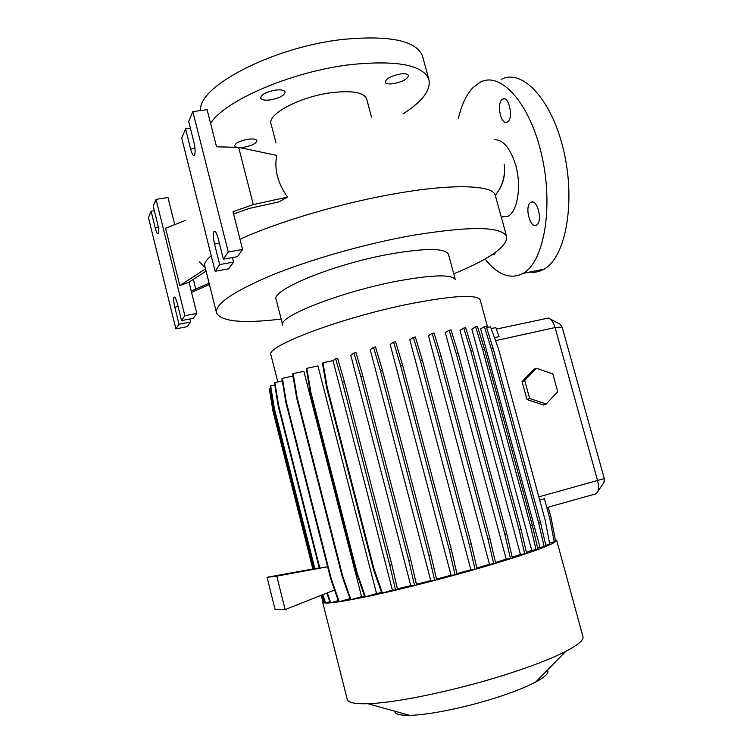 <?xml version="1.0" encoding="UTF-8"?>
<svg xmlns="http://www.w3.org/2000/svg" width="753" height="753" viewBox="0 0 753 753"><rect width="100%" height="100%" fill="white"/><g stroke="black" fill="none" stroke-linecap="round" stroke-linejoin="round"><path stroke-width="1.13" d="M501.253 216.996L507.899 216.337C517.226 211.885 521.867 187.092 515.683 164.945C510.063 147.842 503.013 139.446 494.523 139.766M270.111 99.942C264.698 100.544 261.545 99.933 260.642 98.088C261.169 94.539 266.167 91.875 275.645 90.078C281.038 89.494 284.173 90.125 285.029 91.941C284.483 95.499 279.514 98.163 270.111 99.942M236.706 147.334L234.682 145.978C235.181 143.126 239.652 140.877 248.085 139.239C253.177 138.618 256.114 139.07 256.877 140.613C256.359 143.475 251.907 145.715 243.539 147.343L239.878 147.644M393.066 83.734C388.548 84.251 385.922 83.743 385.207 82.209C385.931 78.604 391.089 75.846 400.671 73.945C405.17 73.446 407.768 73.954 408.455 75.469C407.702 79.093 402.563 81.851 393.066 83.734M495.766 252.142L494.147 254.646L491.85 254.825M507.983 121.675L507.268 122.193C501.394 125.92 496.274 104.554 501.875 99.707L502.693 99.095C508.586 95.33 513.697 117.11 507.983 121.675M536.738 224.912L536.513 225.062C530.291 229.251 524.267 206.604 530.517 202.576L530.856 202.35C537.087 198.105 543.111 221.175 536.738 224.912M495.38 195.667L495.192 194.989C492.782 185.596 455.979 183.374 399.777 192.919L399.495 192.966C344.102 202.068 276.662 222.173 240 239.294M205.164 267.409L199.366 261.818M211.235 255.747C206.058 260.039 203.922 263.512 204.844 266.157L216.459 312.58M287.533 197.088C277.65 183.092 274.054 169.199 276.756 155.4L238.682 147.39L253.29 204.571L287.533 197.088L278.855 201.898L249.13 208.468L233.581 213.974M281.17 319.074C243.238 323.63 221.721 321.682 216.619 313.22C214.483 304.381 232.799 291.731 271.579 275.269C309.841 259.634 364.772 243.981 411.213 235.604C469.853 225.928 501.677 226.258 506.656 236.583C507.513 246.438 489.883 258.863 453.758 273.857M282.714 325.145C277.057 316.957 340.78 291.75 397.433 281.104C432.542 274.713 451.819 274.196 455.292 279.551L448.572 254.655M282.657 324.91L276.238 299.76C269.819 290.489 333.297 264.143 390.242 254.015C425.614 247.953 445.014 248.029 448.459 254.26M277.763 381.809L271.005 355.171C263.682 346.935 341.787 317.229 411.138 303.6C453.683 295.468 476.705 294.235 480.188 299.901L480.282 300.278M322.689 602.296L347.199 699.217C347.754 702.558 354.597 704.055 367.737 703.697C397.076 703.048 463.039 688.948 513.8 671.987C536.014 664.607 553.333 657.727 565.767 651.373C577.871 645.067 583.622 640.238 583.02 636.906L582.897 636.473M323.028 601.346L322.642 602.118C323.461 604.527 340.29 602.249 373.13 595.275C405.274 588.3 449.325 576.986 485.629 566.35C531.9 552.542 555.573 543.864 556.646 540.296L555.225 539.477M394.732 711.199C394.779 714.079 399.73 715.454 409.604 715.331C429.379 715.143 470.427 706.53 502.392 695.659C516.407 690.906 527.524 686.36 535.741 682.011C545.539 676.693 549.417 672.73 547.393 670.123M275.974 142.901L271.099 124.047C266.637 114.343 300.607 96.346 332.158 92.581C352.272 90.36 363.765 92.44 366.626 98.812L366.73 99.189M210.614 123.445C223.942 100.808 292.145 71.29 350.992 64.57C396.991 60.024 422.951 64.946 428.862 79.347C431.168 89.88 422.584 101.382 403.09 113.872M200.693 110.55C197.07 86.717 273.838 46.517 344.243 39.278C390.261 35.165 416.353 40.737 422.489 56.014L422.753 56.974M158.299 233.524C158.855 231.585 158.572 228.131 157.443 223.152L153.236 206.115L156.059 199.376L184.862 315.695L181.529 320.58L177.256 303.271C176.042 298.734 174.997 296.673 174.122 297.115C173.406 298.621 173.632 301.981 174.8 307.177L179.016 324.27L175.882 328.873L148.435 217.57L151.099 211.207L155.259 228.037C156.37 232.253 157.339 234.164 158.149 233.75L158.299 233.524M194.622 155.024C195.46 152.322 195.206 147.955 193.841 141.931L188.692 121.478L192.834 111.585L228.272 251.982L223.377 259.173L218.125 238.325C216.638 232.941 215.273 230.616 214.04 231.359C212.948 233.449 213.108 237.675 214.53 244.028L219.697 264.576L215.132 271.278L181.718 138.128L185.577 128.904L190.65 149.056C191.987 153.988 193.22 156.116 194.359 155.438L194.622 155.024M458.408 118.268C461.476 105.119 466.182 95.057 472.517 88.092L480.056 82.265C500.557 70.886 529.914 102.945 541.699 155.071C553.709 207.066 544.052 261.3 523.627 273.085L523.175 273.358C510.487 279.89 497.771 275.09 485.017 258.957M501.15 79.423C522.29 68.015 552.175 99.735 563.875 151.475C575.81 203.084 565.494 257.065 544.438 268.925L543.967 269.197C539.421 271.805 534.677 272.755 529.726 272.049M476.828 568.016L489.488 564.298L495.69 563.329L489.958 538.621L441.173 356.367L434.048 333.005L432.09 333.419L428.429 335.687L489.488 564.298M495.493 562.482L506.195 559.15L512.426 558.152L506.741 533.651L458.125 353.025L451 329.861L449.07 330.275L445.343 332.534L506.195 559.15M512.209 557.211L520.427 554.462L526.658 553.455L521.029 529.218L472.724 350.587L465.627 327.687L463.726 328.092L459.961 330.313L520.427 554.462M526.403 552.373L531.759 550.405L537.934 549.379L532.371 525.453L484.518 349.119L477.468 326.51L475.595 326.906L471.83 329.08L531.759 550.405M537.633 548.071L545.981 546.057L540.494 522.469L493.196 348.63L486.212 326.341L484.377 326.736L480.659 328.845L539.91 547.073M595.256 494.034L596.235 493.752L597.826 491.502C598.814 488.641 598.739 485.045 597.6 480.696L555.083 327.555C553.436 322.18 551.196 319.008 548.372 318.058L496.349 329.099M526.968 399.523L543.478 405.048L546.226 404.032L557.738 391.692L552.815 373.883L536.371 368.245L533.679 369.431L522.064 381.63L526.968 399.523L529.641 398.478L546.226 404.032M554.01 540.588L555.366 540.193L550.98 517.207L548.24 507.174M549.558 543.111L554.227 541.746L549.784 518.403L544.41 498.74L539.694 500.039M545.812 545.323L549.756 544.165L545.257 520.464L498.486 348.837L490.551 326.774L486.617 327.621M475.03 569.381L477.007 568.797L471.246 543.93L422.452 360.518L415.355 336.996L413.369 337.419L409.811 339.688L470.879 569.729L475.03 569.381L469.27 544.494L420.466 360.96L413.369 337.419M456.92 573.635L470.879 569.729M455.085 574.925L457.08 574.341L451.311 549.398L402.648 365.327L395.607 341.721L393.603 342.144L390.158 344.403L451.047 575.236L455.085 574.925L449.306 549.963L400.643 365.77L393.603 342.144M436.514 579.113L451.047 575.236M434.65 580.347L436.665 579.754L430.895 554.801L382.533 370.617L375.549 346.982L373.544 347.415L370.222 349.656L430.744 580.61L434.65 580.347L428.881 555.375L380.51 371.06L373.544 347.415M416.418 584.243L430.744 580.61M414.536 585.42L416.55 584.827L410.809 559.94L362.871 376.18L355.981 352.583L353.966 353.016L350.785 355.237L410.771 585.636L414.536 585.42L408.785 560.514L360.847 376.622L353.966 353.016M397.415 588.846L410.771 585.636M395.513 589.947L397.528 589.354L391.824 564.609L344.432 381.79L337.645 358.315L335.631 358.748L333.024 360.612L392.407 590.107L395.513 589.947L389.8 565.183L391.824 564.609M392.407 590.107L382.402 593.025L374.043 569.014L327.131 386.995L323.018 362.767L333.024 360.612M323.018 362.767L322.463 363.172L326.567 387.362L373.384 569.08L381.733 593.053L382.402 593.025M376.528 593.552L365.421 596.781L357.148 572.967L310.867 392.379L306.838 368.339L317.935 365.939L376.528 593.552L381.536 592.46M306.838 368.339L306.311 368.735L310.34 392.737L356.536 573.033L364.791 596.809L365.421 596.781M361.572 596.602L350.879 599.708L342.709 576.139L297.115 397.396L293.162 373.582L303.854 371.276L361.572 596.602L364.518 596.028M293.162 373.582L292.663 373.968L296.616 397.744L342.126 576.196L350.277 599.727L350.879 599.708M348.413 594.362L349.9 598.663M349.524 598.72L339.208 601.722L331.16 578.445L286.291 401.867L282.413 378.335L292.729 376.095L293.557 379.371M282.413 378.335L281.933 378.712L285.811 402.196L330.595 578.492L338.634 601.732L339.208 601.722M338.238 600.593L330.727 602.776L327.32 592.884M326.821 593.082L330.172 602.786L330.727 602.776M329.786 601.666L325.588 602.88L322.764 594.691M322.284 594.879L325.051 602.899L325.588 602.88M324.684 601.826L323.818 602.08L321.446 595.209M320.976 595.397L323.291 602.099L323.818 602.08M494.457 337.655L499.07 336.647L495.813 327.593L491.201 328.59M232.395 257.573L233.543 262.091L228.724 268.812L215.132 271.278M233.543 262.091L219.697 264.576M253.29 204.571L233.016 211.744L242.579 249.469L237.421 256.679L223.377 259.173M242.579 249.469L228.272 251.982M192.834 111.585L207.122 109.693L216.535 146.788L238.682 147.39M190.396 128.245L185.577 128.904M206.087 271.108L189.022 282.168L179.798 285.594L205.522 268.868M191.224 291.016L209.108 283.184M193.342 279.372L195.818 289.293M154.365 210.689L151.099 211.207M209.447 284.549L191.563 292.39M189.869 318.971L190.622 322.011L187.309 326.642L175.882 328.873M190.622 322.011L179.016 324.27M189.022 282.168L196.787 313.408L193.276 318.312L181.529 320.58M196.787 313.408L184.862 315.695M174.724 224.648L167.975 197.502L156.059 199.376M203.799 266.355L204.618 266.129M185.407 220.422L165.594 228.253L179.798 285.594M550.283 319.056L560.119 324.223L562.133 327.056L604.292 478.597L603.915 482.466M408.785 560.514L410.809 559.94M360.847 376.622L362.871 376.18M493.733 563.903L488 539.176L439.215 356.8L432.09 333.419M488 539.176L489.958 538.621M439.215 356.8L441.173 356.367M544.146 546.584L538.659 522.987L491.351 349.044L484.377 326.736M538.659 522.987L540.494 522.469M491.351 349.044L493.196 348.63M327.621 566.764L276.784 576.13L285.142 609.582L334.577 590.013M285.142 609.582L275.118 609.638L267.07 577.287L314.33 568.703M273.932 408.983L274.384 408.672L314.867 568.731L314.349 568.797L273.932 408.983L270.195 386.138L274.751 384.896M274.384 408.672L270.638 385.79M314.867 568.731L319.234 567.931M278.205 405.98L278.676 405.66L319.837 568.101L319.3 568.167L278.205 405.98L274.403 382.806L282.29 380.83M278.676 405.66L274.864 382.449M319.837 568.101L327.593 566.68M267.07 577.287L276.784 576.13M356.536 573.033L357.148 572.967M310.34 392.737L310.867 392.379M428.881 555.375L430.895 554.801M380.51 371.06L382.533 370.617M510.506 558.717L504.811 534.206L456.196 353.449L449.07 330.275M504.811 534.206L506.741 533.651M456.196 353.449L458.125 353.025M373.384 569.08L374.043 569.014M326.567 387.362L327.131 386.995M389.8 565.183L342.408 382.242L344.432 381.79M342.408 382.242L335.631 358.748M449.306 549.963L451.311 549.398M400.643 365.77L402.648 365.327M524.756 554.01L519.128 529.764L470.823 351.011L463.726 328.092M519.128 529.764L521.029 529.218M470.823 351.011L472.724 350.587M330.595 578.492L331.16 578.445M285.811 402.196L286.291 401.867M469.27 544.494L471.246 543.93M420.466 360.96L422.452 360.518M536.07 549.925L530.498 525.989L482.645 349.533L475.595 326.906M530.498 525.989L532.371 525.453M482.645 349.533L484.518 349.119M312.871 568.976L272.972 411.147L269.292 388.642L270.515 388.134M313.37 568.882L273.414 410.846L269.725 388.303M342.126 576.196L342.709 576.139M296.616 397.744L297.115 397.396M536.371 368.245L524.719 380.5L522.064 381.63M524.719 380.5L529.641 398.478M504.143 164.088C505.404 173.557 503.541 182.452 498.561 190.773L495.295 195.347M604.292 478.597L538.828 496.867M562.133 327.056L555.083 327.555L495.54 340.667M219.349 243.2L214.53 244.028M194.971 148.445L190.65 149.056M158.29 227.528L155.259 228.037M178.066 306.556L174.8 307.177M506.656 236.583L495.192 194.989M583.02 636.906L556.646 540.296M535.741 682.011L565.767 651.373M371.558 117.252L366.626 98.812M428.862 79.347L422.489 56.014M487.671 327.395L480.188 299.901M596.235 493.752L546.819 507.55M523.175 273.358L543.967 269.197M214.859 231.218L214.04 231.359M409.604 715.331L367.737 703.697M604.358 481.816L597.826 491.502M507.899 216.337L501.253 216.977M504.331 165.575C505.357 174.752 503.437 183.148 498.561 190.773M530.856 202.35L532.682 202.03M502.693 99.095L504.397 98.859"/></g></svg>
